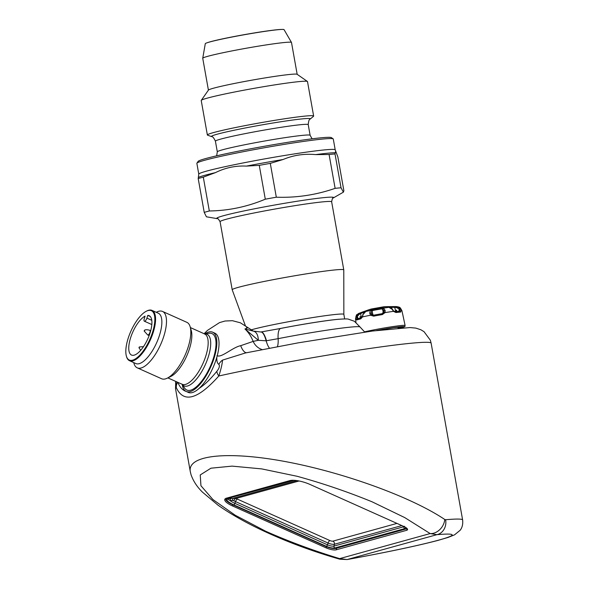 <?xml version="1.0" encoding="UTF-8"?>
<svg xmlns="http://www.w3.org/2000/svg" width="589" height="589" viewBox="0 0 589 589"><rect width="100%" height="100%" fill="white"/><g stroke="black" fill="none" stroke-linecap="round" stroke-linejoin="round"><path stroke-width="0.88" d="M299.116 480.985L236.005 498.463L231.558 498.353A2.577 2.128 84.1 0 0 229.894 500.407L226.706 498.692L293.226 480.263M236.005 498.463A2.577 1.347 -62.5 0 0 233.818 500.775A12.59 3.505 -162.8 0 0 235.519 501.592A2.577 0.987 114.1 0 1 237.36 499.111A10.02 2.79 17.2 0 1 236.005 498.463M296.915 480.595L233.759 498.088A2.577 1.671 82.4 0 0 232.522 500.436L233.818 500.775M232.522 500.436L229.894 500.407A12.752 3.549 17.2 0 0 234.901 503.367L235.519 501.592L328.08 543.043A2.577 0.987 114.1 0 1 329.914 540.562L237.36 499.111M227.457 498.846A2.577 0.788 80.8 0 1 227.597 498.743L231.558 498.353M294.176 480.3L226.706 498.692A14.298 3.983 17.2 0 0 233.804 504.854A1.546 0.589 114.1 0 0 234.901 503.367L327.462 544.81L328.08 543.043A4.859 1.355 -162.8 0 0 334.39 544.265A2.577 2.268 74.5 0 0 332.895 541.144A2.297 0.641 17.2 0 1 329.914 540.562M406.66 528.149A7.731 2.15 17.2 0 1 406.631 528.414A7.731 2.15 17.2 0 1 405.777 529.032L335.863 548.388A7.731 2.15 17.2 0 1 325.827 546.445L233.273 505.001A15.454 4.3 17.2 0 1 225.528 498.552M207.873 42.518A39.154 1.966 -10.1 0 1 210.487 41.723A39.154 1.966 -10.1 0 1 247.733 34.044A39.154 1.966 -10.1 0 1 281.233 29.45M297.173 74.332L291.496 42.474A45.073 2.26 169.9 0 0 291.481 42.437L284.06 29.656A40.015 2.01 169.9 0 0 253.542 33.146A40.015 2.01 169.9 0 0 209.758 41.966A40.015 2.01 169.9 0 0 205.289 43.682L202.741 58.245A45.073 2.26 169.9 0 0 202.741 58.289L208.418 90.139M291.481 42.437A45.073 2.26 169.9 0 0 257.099 46.369A45.073 2.26 169.9 0 0 207.77 56.308A45.073 2.26 169.9 0 0 202.741 58.245M313.642 116.055L307.502 81.576A53.974 2.709 169.9 0 0 307.406 81.451L297.106 74.288A45.073 2.26 169.9 0 0 262.09 78.396A45.073 2.26 169.9 0 0 213.461 88.217A45.073 2.26 169.9 0 0 208.462 90.073L201.269 100.358A53.974 2.709 169.9 0 0 201.224 100.505L207.365 134.984A53.974 2.709 169.9 0 0 207.608 135.175L211.657 136.633A50.227 2.525 -10.1 0 1 217.039 134.248A50.227 2.525 -10.1 0 1 274.526 122.755A50.227 2.525 -10.1 0 1 310.182 119.088L313.481 116.32A53.974 2.709 169.9 0 0 313.642 116.055A53.974 2.709 169.9 0 0 272.928 120.635A53.974 2.709 169.9 0 0 213.387 132.613A53.974 2.709 169.9 0 0 207.365 134.984M307.406 81.451A53.974 2.709 169.9 0 0 265.484 86.377A53.974 2.709 169.9 0 0 207.247 98.142A53.974 2.709 169.9 0 0 201.269 100.358M372.27 314.887A17.618 0.883 -10.1 0 1 373.102 314.717L372.336 313.804L372.763 314.062L372.034 310.948L371.085 313.319L371.571 314.504L373.728 315.174L373.676 316.146L370.54 315.225L369.73 313.134L370.4 310.506L373.271 309.497L373.19 310.403L372.034 310.948A1.031 0.964 -121.1 0 0 370.856 310.226M382.342 313.613L373.721 315.174A22.625 1.134 -10.1 0 1 382.047 313.679L382.364 314.578L385.037 312.619L383.873 312.288L383.962 310.999L382.968 309.173L381.311 308.945L380.98 308.106L383.402 307.973A1.031 0.987 105.1 0 0 382.533 309.056L383.152 311.861L382.828 312.973A17.618 0.883 -10.1 0 1 383.373 312.884M395.05 311.721A1.031 0.758 83 0 1 395.955 312.531L393.452 311.345L392.156 309.306L388.394 306.994A1.031 0.714 82.6 0 1 388.865 307.244M395.138 311.714A22.625 1.134 -10.1 0 1 399.519 311.294A1.031 0.957 87.3 0 1 400.623 312.082L401.234 310.602A1.031 0.633 177.9 0 0 399.968 310.226L399.379 309.056L396.25 307.502L393.489 307.348A1.031 0.979 88.9 0 0 392.532 306.597L387.709 306.633A61.816 61.816 0 0 0 383.594 306.81L371.379 308.989L383.594 306.81M357.354 318.885L361.3 317.795A1.031 0.803 76.3 0 1 361.351 317.78A22.625 1.134 -10.1 0 0 357.494 318.848A1.031 0.979 70.7 0 0 356.72 319.982L355.822 318.767L355.918 316.514L358.981 313.319L358.127 313.723C356.603 315.807 356.757 312.391 355.513 319.024A23.582 1.185 -10.1 0 1 355.822 318.767A1.031 0.633 164.7 0 1 356.846 317.979L357.03 316.676L355.918 316.514M361.3 317.795A1.031 0.803 76.3 0 0 360.74 318.87L362.537 316.911L362.264 316.543L361.3 317.795M371.571 314.504L370.54 315.225A23.582 1.185 -10.1 0 0 362.537 316.911L363.045 314.541L362.264 316.543M372.83 315.108L371.085 313.319A1.031 0.53 176.1 0 0 369.73 313.134M383.402 307.973L385.132 310.366A1.031 0.53 165.9 0 0 383.962 310.999L383.895 311.669M385.132 310.366L385.037 312.619A23.582 1.185 -10.1 0 1 393.452 311.345L393.614 310.889L395.094 311.714L399.636 311.279M382.047 313.679L383.873 312.288M393.356 310.859L392.561 309.358A1.031 0.368 147.3 0 0 392.156 309.306M396.375 310.167L395.521 310.639L394.777 307.517L395.028 306.582L396.5 306.574L400.424 308.511L398.996 309.122L399.143 311.301M400.424 308.511L401.234 310.602A23.582 1.185 -10.1 0 1 401.948 310.756L405.107 325.481A24.105 1.207 -10.1 0 0 390.22 326.998A24.105 1.207 -10.1 0 0 364.414 331.865M398.149 327.992A20.799 1.045 -10.1 0 0 399.644 327.602A20.799 1.045 -10.1 0 0 401.212 327.116L401.551 327.44L401.448 326.888M396.25 307.502L396.5 306.574L398.841 307.031C399.261 307.745 399.438 305.838 401.948 310.756M360.21 316.691L361.241 316.801L360.394 312.811L362.61 311.986A1.031 1.001 68.2 0 1 362.64 311.971A15.778 0.795 -10.1 0 1 362.839 311.898A15.778 0.795 -10.1 0 1 366.211 310.985L363.045 314.541M378.094 330.304L393.364 327.764L402.177 326.917A21.086 1.06 -10.1 0 1 402.177 326.917A21.086 1.06 -10.1 0 1 402.309 327.013A21.086 1.06 -10.1 0 1 401.551 327.44M144.666 330.62L144.158 331.033L144.511 330.245L144.666 330.62M139.483 347.326L138.967 347.738L139.321 346.95L139.483 347.326M371.571 311.22A1.031 0.964 -121.1 0 0 370.4 310.506A19.327 0.972 -10.1 0 0 365.202 311.596A1.031 0.736 -111.4 0 0 365.003 311.684M383.579 312.604L383.895 311.412M389.579 307.296A1.031 0.78 91.9 0 0 389.292 307.267A19.327 0.972 -10.1 0 0 383.829 308.091A1.031 0.987 105.2 0 0 382.968 309.173M398.996 309.122L399.475 310.418M371.379 308.989A61.816 61.816 0 0 0 367.455 310.248L362.61 311.986A1.031 1.001 68.2 0 0 361.992 313.017L359.481 314.121L357.03 316.676L357.42 316.602L357.39 318.023M357.42 316.602L358.016 318.671M359.481 314.121L358.988 313.319L360.394 312.811M149.775 330.26A2.577 0.987 114.1 0 1 149.812 330.274A2.577 0.987 114.1 0 1 149.827 330.282A2.577 0.987 114.1 0 1 149.952 332.306A2.577 0.987 114.1 0 1 147.721 334.979A2.577 0.987 114.1 0 1 147.714 334.979A2.577 0.987 114.1 0 1 147.67 334.95M361.005 316.963L360.402 316.919A18.502 0.928 -10.1 0 1 360.291 316.801L361.418 317.714M395.808 311.625L396.596 310.27A18.502 0.928 -10.1 0 1 396.714 310.388L395.963 311.588M361.396 317.574A17.618 0.883 -10.1 0 1 361.661 317.427L361.241 316.801M396.294 310.631L396.714 310.388M395.521 310.639L395.337 311.367A17.618 0.883 -10.1 0 1 395.771 311.39M198.787 174.167L196.859 163.33A69.288 3.482 -10.1 0 1 196.917 163.146L198.162 161.357A67.742 3.401 -10.1 0 1 264.203 146.308A67.742 3.401 -10.1 0 1 331.379 137.627L333.168 138.871A69.288 3.482 -10.1 0 1 333.286 139.026L335.215 149.871A69.288 3.482 169.9 0 0 282.956 155.746A69.288 3.482 169.9 0 0 206.525 171.127A69.288 3.482 169.9 0 0 198.787 174.167L198.198 178.555L204.221 212.386L206.415 216.796L217.363 218.674A59.379 2.982 -10.1 0 1 223.356 215.758A59.379 2.982 -10.1 0 1 292.755 201.946A59.379 2.982 -10.1 0 1 333.153 198.044L343.387 192.161L341.038 187.781A77.269 3.88 169.9 0 0 335.119 188.347C316.109 194.959 296.503 197.911 276.315 197.205A77.269 3.88 169.9 0 0 265.293 199.192C247.292 206.768 228.635 210.7 209.323 210.972A77.269 3.88 169.9 0 0 204.221 212.386M144.224 318.877A2.96 1.134 -65.9 0 0 144.357 321.204A2.96 1.134 -65.9 0 0 146.919 318.126L147.773 315.387A21.572 8.239 114.1 0 1 149.15 315.675A21.572 8.239 114.1 0 1 147.854 338.727A21.572 8.239 114.1 0 1 131.516 355.049A21.572 8.239 114.1 0 1 131.06 336.407A21.572 8.239 114.1 0 1 145.071 316.131L144.224 318.877M150.291 316.514L147.773 315.387M196.917 163.146A69.288 3.482 -10.1 0 1 204.597 160.289A69.288 3.482 -10.1 0 1 279.348 145.188A69.288 3.482 -10.1 0 1 333.168 138.871M132.635 360.166A27.042 10.33 -65.9 0 0 153.088 330.466A27.042 10.33 -65.9 0 0 146.506 311.139A27.042 10.33 -65.9 0 0 130.913 331.136A27.042 10.33 -65.9 0 0 126.377 356.095A27.042 10.33 -65.9 0 0 132.635 360.166M126.377 356.095L126.547 356.684A27.558 10.521 -65.9 0 0 129.506 360.704A27.558 10.521 -65.9 0 0 132.923 360.836A27.558 10.521 -65.9 0 0 151.977 335.973A27.558 10.521 -65.9 0 0 152.036 310.403A27.558 10.521 -65.9 0 0 147.059 310.867L146.506 311.139M343.387 192.154L343.873 190.711L337.843 156.873L335.708 151.189L335.008 153.943A77.269 3.88 169.9 0 0 329.089 154.509L315.623 154.605C304.263 153.53 293.418 155.165 283.088 159.509L270.292 163.374A77.269 3.88 169.9 0 0 259.27 165.354L265.293 199.192M283.088 159.509A71.998 3.615 169.9 0 0 246.43 166.098L259.27 165.354M246.43 166.098C235.593 165.568 225.27 167.74 215.464 172.621A71.998 3.615 169.9 0 0 204.839 175.294A71.998 3.615 169.9 0 0 198.493 177.318M198.198 178.555A77.269 3.88 169.9 0 1 203.301 177.142L215.464 172.621M152.036 310.403L158.338 313.223A27.558 10.521 114.1 0 1 158.279 338.793A27.558 10.521 114.1 0 1 139.225 363.656A27.558 10.521 114.1 0 1 135.809 363.531L129.506 360.704M203.301 177.142L209.323 210.972M270.292 163.374L276.315 197.205M329.089 154.509L335.119 188.347M335.008 153.943L341.038 187.781M133.732 362.596L133.939 363.339A30.908 11.802 -65.9 0 0 137.259 367.853A30.908 11.802 -65.9 0 0 141.095 367.992A30.908 11.802 -65.9 0 0 162.468 340.111A30.908 11.802 -65.9 0 0 162.527 311.434A30.908 11.802 -65.9 0 0 156.954 311.956L156.262 312.295M137.259 367.853L161.6 378.749A30.908 11.802 -65.9 0 0 165.428 378.889A30.908 11.802 -65.9 0 0 167.173 378.219A30.908 11.802 -65.9 0 0 184.998 355.358A30.908 11.802 -65.9 0 0 190.181 326.843A30.908 11.802 -65.9 0 0 186.86 322.33L162.527 311.434M167.173 378.219L170.766 376.489A27.558 10.521 -65.9 0 0 186.661 356.102A27.558 10.521 -65.9 0 0 191.278 330.672L190.181 326.843M245.377 325.761L232.213 289.795A56.669 2.842 -10.1 0 1 232.206 289.773A56.669 2.842 -10.1 0 1 287.491 277.036A56.669 2.842 -10.1 0 1 343.777 269.902A56.669 2.842 -10.1 0 1 343.785 269.924L331.651 201.821A56.669 2.842 169.9 0 0 288.904 206.636A56.669 2.842 169.9 0 0 226.404 219.211A56.669 2.842 169.9 0 0 220.08 221.7C218.46 219.005 217.555 217.996 217.363 218.674M250.781 329.995A48.939 2.459 -10.1 0 1 304.373 318.929A48.939 2.459 -10.1 0 1 343.851 314.342A48.939 2.459 -10.1 0 1 343.851 314.364M399.607 326.998A19.363 0.972 -10.1 0 1 398.93 327.212M277.044 329.141A48.939 2.459 -10.1 0 1 338.977 319.238M182.119 384.271A28.25 10.786 -65.9 0 0 187.501 386.001A28.25 10.786 -65.9 0 0 208.064 357.619A28.25 10.786 -65.9 0 0 204.648 333.963L209.132 333.278A30.908 11.802 114.1 0 1 210.207 366.645A30.908 11.802 114.1 0 1 184.593 388.07L182.111 384.264L167.865 377.888M277.419 346.656A15.454 4.933 -101.1 0 0 278.126 338.66L266.147 340.803L258.313 340.309A15.454 8.165 -72.7 0 0 253.852 331.268A15.454 8.165 -72.7 0 0 253.734 331.232L253.248 331.077M253.734 331.232L244.95 328.964C247.925 327.882 248.462 327.432 246.555 327.602M258.313 340.309L244.95 328.964C248.477 332.299 251.216 336.444 253.152 341.399L258.313 340.309M204.817 333.934A32.454 12.391 114.1 0 1 208.675 332.056A32.454 12.391 114.1 0 1 212.695 332.203A32.454 12.391 114.1 0 1 210.744 366.888A32.454 12.391 114.1 0 1 186.168 391.442A32.454 12.391 114.1 0 1 182.215 384.418M266.486 340.751A15.454 4.197 -99.3 0 0 261.118 331.953A15.454 4.197 -99.3 0 0 260.986 331.982M212.695 332.203L214.867 333.175A32.454 12.391 114.1 0 1 216.84 357.177A32.454 12.391 114.1 0 1 199.097 388.401A32.454 12.391 114.1 0 1 188.34 392.414L186.168 391.442M216.973 355.609C221.125 358.377 232.692 347.23 240.687 345.684L253.152 341.399A15.454 14.305 -93 0 0 262.171 349.594M240.687 345.684A15.454 5.706 -99 0 0 246.526 352.737M216.84 371.306C219.292 368.213 219.962 365.916 218.865 364.4A10.3 9.498 -54.7 0 1 222.502 360.122C222.296 363.788 221.066 369.075 218.821 375.996A10.3 5.441 39 0 1 216.84 371.306C210.339 379.309 204.427 385.007 199.097 388.401M218.865 364.4C217.282 363.317 216.605 360.91 216.84 357.177M186.131 391.427C182.649 390.316 179.881 387.29 177.812 382.342M177.65 382.268A10.3 8.945 157.9 0 0 176.339 387.761L176.037 381.547M245.37 352.98L222.502 360.122M190.284 471.575L191.064 474.778C193.361 481.242 197.197 487.066 202.572 492.242L217.959 505.134C232.383 515.316 250.192 525.108 271.389 534.51C292.843 544.022 315.645 552.254 339.787 559.197A12.877 1.038 105.9 0 1 339.647 558.622L347.12 559.543L436.891 534.679A12.877 11.206 85 0 0 445.63 519.734L444.732 519.469C411.682 497.19 344.204 472.621 286.129 461.724C227.965 450.74 187.192 454.936 190.284 471.575L175.522 388.711A129.816 6.516 169.9 0 1 176.339 387.761C183.68 403.362 197.845 399.438 218.821 375.996A129.816 6.516 169.9 0 1 355.417 350.646A129.816 6.516 169.9 0 1 431.133 343.181L430.338 340.199L424.036 331.681L420.841 329.744L415.819 328.102L409.944 327.558L372.373 331.047L298.152 342.857L245.215 353.01M444.732 519.469A12.877 9.704 126.6 0 1 430.154 533.56L436.891 534.679A116.939 5.875 -10.1 0 1 347.12 559.543A12.877 1.009 79.7 0 0 347.171 559.55A12.877 1.009 79.7 0 0 347.23 559.513M339.647 558.622C313.9 550.789 289.265 541.674 265.735 531.271L235.254 515.257L212.975 499.597L200.937 485.741L200.245 474.94L210.958 468.196L232.095 466.12L261.73 468.903L297.136 476.287C322.61 483.289 347.598 491.8 372.093 501.813L404.783 517.613L430.154 533.56L339.647 558.622M310.035 484.467L403.679 526.404A7.731 2.15 17.2 0 1 407.544 529.673A7.731 2.15 17.2 0 1 406.682 530.299L336.179 549.824A7.731 2.15 17.2 0 1 326.144 547.88L232.5 505.944A15.454 4.3 17.2 0 1 224.777 499.413A15.454 4.3 17.2 0 1 226.507 498.154L289.965 480.58A15.454 4.3 17.2 0 1 310.035 484.467M332.895 541.144L396.964 523.4M404.15 526.625A5.029 1.399 17.2 0 1 403.899 526.713L333.992 546.077L334.39 544.265L401.853 525.587M405.195 527.162A6.567 1.826 17.2 0 1 404.798 528.591A1.546 1.362 -105.5 0 1 403.899 526.713L403.944 526.522M404.798 528.591L334.891 547.954A1.546 1.362 -105.5 0 1 333.992 546.077A5.029 1.399 17.2 0 1 327.462 544.81A1.546 0.589 114.1 0 1 326.358 546.305L233.804 504.854M334.891 547.954A6.567 1.826 17.2 0 1 326.358 546.305M376.555 330.495A23.081 1.156 -10.1 0 1 399.563 326.843A23.081 1.156 -10.1 0 1 401.705 327.72A23.081 1.156 -10.1 0 1 401.138 327.874L401.801 327.705C406.903 326.048 404.15 326.733 405.107 325.481M373.676 316.146A23.634 1.185 -10.1 0 1 382.364 314.578M395.955 312.531A23.634 1.185 -10.1 0 1 400.623 312.082M356.72 319.982A23.634 1.185 -10.1 0 1 360.74 318.87M378.079 330.304A21.307 1.068 -10.1 0 1 398.51 327.109A21.307 1.068 -10.1 0 1 400.196 327.948M367.455 310.248A10.735 0.537 -10.1 0 1 369.745 309.623A10.735 0.537 -10.1 0 1 379.883 307.657A10.735 0.537 -10.1 0 1 387.709 306.633M360.571 317.066A18.914 0.95 -10.1 0 1 360.012 316.794M373.271 309.497A15.778 0.795 -10.1 0 1 380.98 308.106M388.394 306.994A15.778 0.795 -10.1 0 1 392.532 306.597M310.182 119.088C309.203 119.169 308.548 121.017 308.224 124.64A47.135 2.363 169.9 0 0 272.67 128.645A47.135 2.363 169.9 0 0 220.676 139.107A47.135 2.363 169.9 0 0 215.412 141.176L217.312 151.844A47.135 2.363 -10.1 0 1 222.576 149.783A47.135 2.363 -10.1 0 1 274.57 139.313A47.135 2.363 -10.1 0 1 310.123 135.315L312.118 138.82M373.19 310.403A16.625 0.832 -10.1 0 1 381.311 308.945M390.654 307.583A16.625 0.832 -10.1 0 1 393.489 307.348M361.992 313.017A16.625 0.832 -10.1 0 1 363.943 312.42M146.919 318.126L151.778 320.306M335.303 152.713A71.998 3.615 169.9 0 0 315.623 154.605M204.412 333.992L204.641 333.956A27.558 10.521 114.1 0 1 204.582 359.533A27.558 10.521 114.1 0 1 185.528 384.396A27.558 10.521 114.1 0 1 182.111 384.264L181.986 384.072M399.401 327.02A18.789 0.942 -10.1 0 1 399.033 327.153M269.438 348.18A15.454 4.462 -99.2 0 1 266.147 340.803A15.454 4.344 -98.1 0 0 260.846 331.997L253.241 331.07M280.762 328.426C299.44 324.745 324.112 320.696 337.409 319.385C344.182 318.848 347.871 318.782 348.46 319.186L354.387 321.27L360.078 327.035A62.699 3.151 -10.1 0 0 278.126 338.66A15.454 4.933 -101.1 0 1 280.762 328.426L260.846 331.997M445.63 519.734A129.816 6.516 -10.1 0 1 462.623 519.954L431.133 343.181M406.682 530.299L407.183 528.664M336.179 549.824L336.694 548.16M326.144 547.88L326.497 546.732M232.5 505.944L232.854 504.81M404.496 526.794L404.474 526.271M355.513 319.024L355.984 322.345M388.254 307.23L389.395 307.259C390.566 307.37 391.626 308.069 392.561 309.358M396.5 306.574L396.876 306.582M366.343 311.147L365.121 311.625L362.736 314.703M211.657 136.633C212.607 136.376 213.859 137.885 215.412 141.176M144.158 331.033L147.714 334.972M144.511 330.245C145.336 329.568 147.103 329.575 149.812 330.274L150.725 330.679M138.967 347.738L140.683 350.308M139.321 346.958L143.48 346.649M395.028 306.582L392.627 306.589M308.224 124.64L310.123 135.315M149.135 335.612L147.721 334.979M216.656 155.82L217.312 151.844M151.837 324.554L144.357 321.204M335.215 149.871L335.708 151.189M331.651 201.821C332.24 198.736 332.741 197.477 333.153 198.044M232.206 289.773L220.08 221.7M204.641 333.956L190.394 327.58M344.661 318.929L343.851 314.342L343.785 269.924M399.128 327.101L398.068 328.117M253.255 331.07L240.386 322.794L232.412 320.696L225.042 321.02L219.542 322.595L207.461 330.4L204.125 333.727M364.746 332.093L360.078 327.035M175.522 388.711L175.706 381.4M339.787 559.197L347.171 559.55C386.656 552.313 416.931 545.922 438.002 540.393L448.148 537.411L454.517 534.856L460.134 530.291C460.539 529.747 463.352 526.581 462.623 519.954"/></g></svg>
